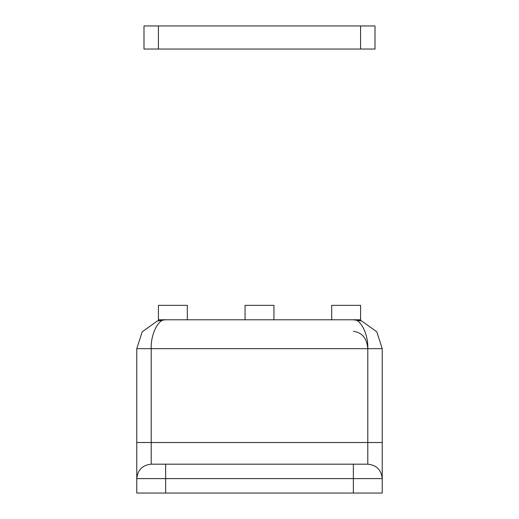 <?xml version="1.0" encoding="UTF-8"?>
<svg xmlns="http://www.w3.org/2000/svg" width="519" height="519" viewBox="0 0 519 519"><rect width="100%" height="100%" fill="white"/><g stroke="black" fill="none" stroke-linecap="round" stroke-linejoin="round"><path stroke-width="0.78" d="M158.425 319.782L158.425 305.341L187.307 305.341L187.307 319.782L158.425 319.782L158.425 320.703L165.645 319.782C158.503 318.491 150.562 334.372 151.211 348.658L136.769 348.658L142.187 331.816L157.296 321.014L164.938 319.788L353.355 319.782L361.704 321.014L376.813 331.816L382.231 348.658L382.231 478.609C381.316 469.903 376.502 465.089 367.789 464.174L367.789 348.658C366.875 338.213 362.061 332.439 353.355 331.336M187.307 319.782L245.059 319.782L245.059 305.341L273.941 305.341L273.941 319.782L331.693 319.782L331.693 305.341L360.575 305.341L360.575 320.703L353.355 319.782C360.497 318.491 368.438 334.372 367.789 348.658L151.211 348.658L151.211 442.512L136.769 442.512L136.769 348.658L142.187 331.816L157.296 321.014L164.938 319.788M263.185 49.052L212.576 49.052L263.185 49.052M360.575 49.052L375.01 49.052L375.01 25.95L360.575 25.95L360.575 49.052L143.99 49.052L143.99 25.95L360.575 25.95M382.231 442.512L151.211 442.512L151.211 464.174C142.498 465.089 137.684 469.903 136.769 478.609L136.769 442.512M151.211 464.174L367.789 464.174M367.789 348.658L382.231 348.658L376.813 331.816L361.704 321.014L360.575 320.697M158.425 320.697L157.296 321.014M165.645 464.174L165.645 493.05L136.769 493.05L136.769 478.609L382.231 478.609L382.231 493.05L353.355 493.05L353.355 464.174M165.645 493.05L353.355 493.05M158.425 25.95L158.425 49.052M360.575 319.782L331.693 319.782M354.062 319.788L361.704 321.014"/></g></svg>
